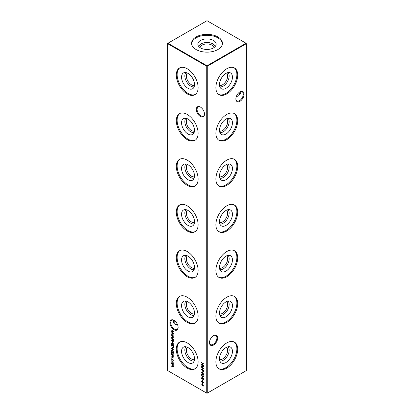 <?xml version="1.0" encoding="UTF-8"?>
<svg xmlns="http://www.w3.org/2000/svg" width="414" height="414" viewBox="0 0 414 414"><rect width="100%" height="100%" fill="white"/><g stroke="black" fill="none" stroke-linecap="round" stroke-linejoin="round"><path stroke-width="0.62" d="M228.073 72.579A8.332 4.813 -60 0 1 229.159 75.891A8.332 4.813 -60 0 1 225.972 83.783A8.332 4.813 -60 0 1 219.855 86.811M226.722 73.004A7.276 4.202 -60 0 1 227.669 75.891A7.276 4.202 -60 0 1 224.885 82.779A7.276 4.202 -60 0 1 219.549 85.429M232.435 77.123A9.144 5.278 -60 0 1 227.99 86.785A9.144 5.278 -60 0 1 220.76 88.285A9.144 5.278 -60 0 1 219.503 84.591A9.144 5.278 -60 0 1 223.053 75.876A9.144 5.278 -60 0 1 229.801 72.631A9.144 5.278 -60 0 1 232.435 77.123M234.081 67.751A15.427 8.906 -60 0 1 236.875 74.556A15.427 8.906 -60 0 1 230.412 89.797A15.427 8.906 -60 0 1 218.68 94.428M237.693 75.032A15.427 8.906 -60 0 1 230.96 90.552A15.427 8.906 -60 0 1 219.078 94.687A15.427 8.906 -60 0 1 215.88 87.623A15.427 8.906 -60 0 1 222.613 72.103A15.427 8.906 -60 0 1 234.5 67.968A15.427 8.906 -60 0 1 237.693 75.032M228.073 118.28A8.332 4.813 -60 0 1 229.159 121.592A8.332 4.813 -60 0 1 225.972 129.484A8.332 4.813 -60 0 1 219.855 132.511M226.722 118.704A7.276 4.202 -60 0 1 227.669 121.592A7.276 4.202 -60 0 1 224.885 128.475A7.276 4.202 -60 0 1 219.549 131.129M232.435 122.818A9.144 5.278 -60 0 1 227.99 132.485A9.144 5.278 -60 0 1 220.76 133.986A9.144 5.278 -60 0 1 219.503 130.286A9.144 5.278 -60 0 1 223.053 121.576A9.144 5.278 -60 0 1 229.801 118.326A9.144 5.278 -60 0 1 232.435 122.818M234.081 113.452A15.427 8.906 -60 0 1 236.875 120.257A15.427 8.906 -60 0 1 230.412 135.497A15.427 8.906 -60 0 1 218.68 140.129M237.693 120.728A15.427 8.906 -60 0 1 230.96 136.253A15.427 8.906 -60 0 1 219.078 140.382A15.427 8.906 -60 0 1 215.88 133.324A15.427 8.906 -60 0 1 222.613 117.799A15.427 8.906 -60 0 1 234.5 113.669A15.427 8.906 -60 0 1 237.693 120.728M228.073 163.98A8.332 4.813 -60 0 1 229.159 167.292A8.332 4.813 -60 0 1 225.972 175.179A8.332 4.813 -60 0 1 219.855 178.211M226.722 164.405A7.276 4.202 -60 0 1 227.669 167.292A7.276 4.202 -60 0 1 224.885 174.175A7.276 4.202 -60 0 1 219.549 176.83M232.435 168.519A9.144 5.278 -60 0 1 227.99 178.18A9.144 5.278 -60 0 1 220.76 179.686A9.144 5.278 -60 0 1 219.503 175.986A9.144 5.278 -60 0 1 223.053 167.277A9.144 5.278 -60 0 1 229.801 164.027A9.144 5.278 -60 0 1 232.435 168.519M234.081 159.152A15.427 8.906 -60 0 1 236.875 165.957A15.427 8.906 -60 0 1 230.412 181.192A15.427 8.906 -60 0 1 218.68 185.829M237.693 166.428A15.427 8.906 -60 0 1 230.96 181.953A15.427 8.906 -60 0 1 219.078 186.083A15.427 8.906 -60 0 1 215.88 179.024A15.427 8.906 -60 0 1 222.613 163.499A15.427 8.906 -60 0 1 234.5 159.369A15.427 8.906 -60 0 1 237.693 166.428M228.073 209.675A8.332 4.813 -60 0 1 229.159 212.993A8.332 4.813 -60 0 1 225.972 220.879A8.332 4.813 -60 0 1 219.855 223.912M226.722 210.105A7.276 4.202 -60 0 1 227.669 212.993A7.276 4.202 -60 0 1 224.885 219.875A7.276 4.202 -60 0 1 219.549 222.525M232.435 214.219A9.144 5.278 -60 0 1 227.99 223.881A9.144 5.278 -60 0 1 220.76 225.387A9.144 5.278 -60 0 1 219.503 221.687A9.144 5.278 -60 0 1 223.053 212.972A9.144 5.278 -60 0 1 229.801 209.727A9.144 5.278 -60 0 1 232.435 214.219M234.081 204.847A15.427 8.906 -60 0 1 236.875 211.657A15.427 8.906 -60 0 1 230.412 226.893A15.427 8.906 -60 0 1 218.68 231.529M237.693 212.128A15.427 8.906 -60 0 1 230.96 227.648A15.427 8.906 -60 0 1 219.078 231.783A15.427 8.906 -60 0 1 215.88 224.719A15.427 8.906 -60 0 1 222.613 209.199A15.427 8.906 -60 0 1 234.5 205.065A15.427 8.906 -60 0 1 237.693 212.128M228.073 255.376A8.332 4.813 -60 0 1 229.159 258.693A8.332 4.813 -60 0 1 225.972 266.58A8.332 4.813 -60 0 1 219.855 269.607M226.722 255.8A7.276 4.202 -60 0 1 227.669 258.693A7.276 4.202 -60 0 1 224.885 265.576A7.276 4.202 -60 0 1 219.549 268.225M232.435 259.92A9.144 5.278 -60 0 1 227.99 269.581A9.144 5.278 -60 0 1 220.76 271.082A9.144 5.278 -60 0 1 219.503 267.387A9.144 5.278 -60 0 1 223.053 258.672A9.144 5.278 -60 0 1 229.801 255.428A9.144 5.278 -60 0 1 232.435 259.92M234.081 250.548A15.427 8.906 -60 0 1 236.875 257.353A15.427 8.906 -60 0 1 230.412 272.593A15.427 8.906 -60 0 1 218.68 277.225M237.693 257.829A15.427 8.906 -60 0 1 230.96 273.349A15.427 8.906 -60 0 1 219.078 277.483A15.427 8.906 -60 0 1 215.88 270.42A15.427 8.906 -60 0 1 222.613 254.9A15.427 8.906 -60 0 1 234.5 250.765A15.427 8.906 -60 0 1 237.693 257.829M228.073 301.076A8.332 4.813 -60 0 1 229.159 304.388A8.332 4.813 -60 0 1 225.972 312.28A8.332 4.813 -60 0 1 219.855 315.308M226.722 301.501A7.276 4.202 -60 0 1 227.669 304.388A7.276 4.202 -60 0 1 224.885 311.271A7.276 4.202 -60 0 1 219.549 313.926M232.435 305.62A9.144 5.278 -60 0 1 227.99 315.282A9.144 5.278 -60 0 1 220.76 316.782A9.144 5.278 -60 0 1 219.503 313.082A9.144 5.278 -60 0 1 223.053 304.373A9.144 5.278 -60 0 1 229.801 301.123A9.144 5.278 -60 0 1 232.435 305.62M234.081 296.248A15.427 8.906 -60 0 1 236.875 303.053A15.427 8.906 -60 0 1 230.412 318.294A15.427 8.906 -60 0 1 218.68 322.925M237.693 303.524A15.427 8.906 -60 0 1 230.96 319.049A15.427 8.906 -60 0 1 219.078 323.179A15.427 8.906 -60 0 1 215.88 316.12A15.427 8.906 -60 0 1 222.613 300.595A15.427 8.906 -60 0 1 234.5 296.465A15.427 8.906 -60 0 1 237.693 303.524M228.073 346.777A8.332 4.813 -60 0 1 229.159 350.089A8.332 4.813 -60 0 1 225.972 357.975A8.332 4.813 -60 0 1 219.855 361.008M226.722 347.201A7.276 4.202 -60 0 1 227.669 350.089A7.276 4.202 -60 0 1 224.885 356.971A7.276 4.202 -60 0 1 219.549 359.626M232.435 351.315A9.144 5.278 -60 0 1 227.99 360.977A9.144 5.278 -60 0 1 220.76 362.483A9.144 5.278 -60 0 1 219.503 358.783A9.144 5.278 -60 0 1 223.053 350.073A9.144 5.278 -60 0 1 229.801 346.823A9.144 5.278 -60 0 1 232.435 351.315M234.081 341.948A15.427 8.906 -60 0 1 236.875 348.754A15.427 8.906 -60 0 1 230.412 363.989A15.427 8.906 -60 0 1 218.68 368.626M237.693 349.225A15.427 8.906 -60 0 1 230.96 364.75A15.427 8.906 -60 0 1 219.078 368.879A15.427 8.906 -60 0 1 215.88 361.82A15.427 8.906 -60 0 1 222.613 346.295A15.427 8.906 -60 0 1 234.5 342.166A15.427 8.906 -60 0 1 237.693 349.225M200.402 116.531A5.801 3.348 60 0 1 196.303 109.425A5.801 3.348 60 0 1 200.402 107.055L200.402 107.055A5.801 3.348 60 0 1 204.506 114.16A5.801 3.348 60 0 1 200.402 116.531M200.609 107.179A5.242 3.027 -120 0 0 198.177 107.024A5.242 3.027 -120 0 0 197.374 111.226A5.242 3.027 -120 0 0 200.8 115.848A5.242 3.027 -120 0 0 203.419 116.106A5.242 3.027 -120 0 0 204.5 113.922M174.02 329.792A5.801 3.348 60 0 1 169.916 322.687A5.801 3.348 60 0 1 174.02 320.317L174.02 320.317A5.801 3.348 60 0 1 178.123 327.427A5.801 3.348 60 0 1 174.02 329.792M174.222 320.441A5.242 3.027 -120 0 0 171.794 320.286A5.242 3.027 -120 0 0 170.992 324.488A5.242 3.027 -120 0 0 174.413 329.109A5.242 3.027 -120 0 0 177.037 329.368A5.242 3.027 -120 0 0 178.118 327.189M238.749 92.752A5.801 3.348 -120 0 0 239.778 93.559M240.544 93.859A5.242 3.027 60 0 1 239.587 93.455L239.587 93.455A5.242 3.027 60 0 1 238.692 92.808M217.697 337.922A5.801 3.348 -60 0 1 213.598 345.028A5.801 3.348 -60 0 1 209.494 342.657A5.801 3.348 -60 0 1 213.598 335.552A5.801 3.348 -60 0 1 217.697 337.922M209.5 342.419A5.242 3.027 120 0 0 210.581 344.598A5.242 3.027 120 0 0 214.618 343.196A5.242 3.027 120 0 0 216.905 337.922A5.242 3.027 120 0 0 215.823 335.521A5.242 3.027 120 0 0 213.391 335.676M244.084 94.19A5.801 3.348 -60 0 1 239.98 101.295A5.801 3.348 -60 0 1 235.876 98.93A5.801 3.348 -60 0 1 239.98 91.825A5.801 3.348 -60 0 1 244.084 94.19M235.882 98.692A5.242 3.027 120 0 0 236.963 100.871A5.242 3.027 120 0 0 241.005 99.469A5.242 3.027 120 0 0 243.292 94.19A5.242 3.027 120 0 0 242.206 91.794A5.242 3.027 120 0 0 239.778 91.944M174.222 322.056A5.801 3.348 120 0 0 175.251 321.248M175.308 321.305A5.242 3.027 -60 0 1 174.413 321.947A5.242 3.027 -60 0 1 173.456 322.356M177.735 325.192L175.376 324.276L173.202 321.248L173.456 320.141M236.265 96.695L238.624 95.779L240.798 92.752L240.544 91.644M194.145 86.811A8.332 4.813 60 0 1 188.028 83.783A8.332 4.813 60 0 1 184.841 75.891A8.332 4.813 60 0 1 185.927 72.579M194.451 85.429A7.276 4.202 60 0 1 189.115 82.779A7.276 4.202 60 0 1 186.331 75.891A7.276 4.202 60 0 1 187.278 73.004M194.497 84.591A9.144 5.278 60 0 1 193.24 88.285A9.144 5.278 60 0 1 186.01 86.785A9.144 5.278 60 0 1 181.565 77.123A9.144 5.278 60 0 1 184.199 72.631A9.144 5.278 60 0 1 190.947 75.876A9.144 5.278 60 0 1 194.497 84.591M195.32 94.428A15.427 8.906 60 0 1 183.588 89.797A15.427 8.906 60 0 1 177.125 74.556A15.427 8.906 60 0 1 179.919 67.751M198.12 87.623A15.427 8.906 60 0 1 194.922 94.687A15.427 8.906 60 0 1 183.04 90.552A15.427 8.906 60 0 1 176.307 75.032A15.427 8.906 60 0 1 179.5 67.968A15.427 8.906 60 0 1 191.387 72.103A15.427 8.906 60 0 1 198.12 87.623M194.145 132.511A8.332 4.813 60 0 1 188.028 129.484A8.332 4.813 60 0 1 184.841 121.592A8.332 4.813 60 0 1 185.927 118.28M194.451 131.129A7.276 4.202 60 0 1 189.115 128.475A7.276 4.202 60 0 1 186.331 121.592A7.276 4.202 60 0 1 187.278 118.704M194.497 130.286A9.144 5.278 60 0 1 193.24 133.986A9.144 5.278 60 0 1 186.01 132.485A9.144 5.278 60 0 1 181.565 122.818A9.144 5.278 60 0 1 184.199 118.326A9.144 5.278 60 0 1 190.947 121.576A9.144 5.278 60 0 1 194.497 130.286M195.32 140.129A15.427 8.906 60 0 1 183.588 135.497A15.427 8.906 60 0 1 177.125 120.257A15.427 8.906 60 0 1 179.919 113.452M198.12 133.324A15.427 8.906 60 0 1 194.922 140.382A15.427 8.906 60 0 1 183.04 136.253A15.427 8.906 60 0 1 176.307 120.728A15.427 8.906 60 0 1 179.5 113.669A15.427 8.906 60 0 1 191.387 117.799A15.427 8.906 60 0 1 198.12 133.324M194.145 178.211A8.332 4.813 60 0 1 188.028 175.179A8.332 4.813 60 0 1 184.841 167.292A8.332 4.813 60 0 1 185.927 163.98M194.451 176.83A7.276 4.202 60 0 1 189.115 174.175A7.276 4.202 60 0 1 186.331 167.292A7.276 4.202 60 0 1 187.278 164.405M194.497 175.986A9.144 5.278 60 0 1 193.24 179.686A9.144 5.278 60 0 1 186.01 178.18A9.144 5.278 60 0 1 181.565 168.519A9.144 5.278 60 0 1 184.199 164.027A9.144 5.278 60 0 1 190.947 167.277A9.144 5.278 60 0 1 194.497 175.986M195.32 185.829A15.427 8.906 60 0 1 183.588 181.192A15.427 8.906 60 0 1 177.125 165.957A15.427 8.906 60 0 1 179.919 159.152M198.12 179.024A15.427 8.906 60 0 1 194.922 186.083A15.427 8.906 60 0 1 183.04 181.953A15.427 8.906 60 0 1 176.307 166.428A15.427 8.906 60 0 1 179.5 159.369A15.427 8.906 60 0 1 191.387 163.499A15.427 8.906 60 0 1 198.12 179.024M194.145 223.912A8.332 4.813 60 0 1 188.028 220.879A8.332 4.813 60 0 1 184.841 212.993A8.332 4.813 60 0 1 185.927 209.675M194.451 222.525A7.276 4.202 60 0 1 189.115 219.875A7.276 4.202 60 0 1 186.331 212.993A7.276 4.202 60 0 1 187.278 210.105M194.497 221.687A9.144 5.278 60 0 1 193.24 225.387A9.144 5.278 60 0 1 186.01 223.881A9.144 5.278 60 0 1 181.565 214.219A9.144 5.278 60 0 1 184.199 209.727A9.144 5.278 60 0 1 190.947 212.972A9.144 5.278 60 0 1 194.497 221.687M195.32 231.529A15.427 8.906 60 0 1 183.588 226.893A15.427 8.906 60 0 1 177.125 211.657A15.427 8.906 60 0 1 179.919 204.847M198.12 224.719A15.427 8.906 60 0 1 194.922 231.783A15.427 8.906 60 0 1 183.04 227.648A15.427 8.906 60 0 1 176.307 212.128A15.427 8.906 60 0 1 179.5 205.065A15.427 8.906 60 0 1 191.387 209.199A15.427 8.906 60 0 1 198.12 224.719M194.145 269.607A8.332 4.813 60 0 1 188.028 266.58A8.332 4.813 60 0 1 184.841 258.693A8.332 4.813 60 0 1 185.927 255.376M194.451 268.225A7.276 4.202 60 0 1 189.115 265.576A7.276 4.202 60 0 1 186.331 258.693A7.276 4.202 60 0 1 187.278 255.8M194.497 267.387A9.144 5.278 60 0 1 193.24 271.082A9.144 5.278 60 0 1 186.01 269.581A9.144 5.278 60 0 1 181.565 259.92A9.144 5.278 60 0 1 184.199 255.428A9.144 5.278 60 0 1 190.947 258.672A9.144 5.278 60 0 1 194.497 267.387M195.32 277.225A15.427 8.906 60 0 1 183.588 272.593A15.427 8.906 60 0 1 177.125 257.353A15.427 8.906 60 0 1 179.919 250.548M198.12 270.42A15.427 8.906 60 0 1 194.922 277.483A15.427 8.906 60 0 1 183.04 273.349A15.427 8.906 60 0 1 176.307 257.829A15.427 8.906 60 0 1 179.5 250.765A15.427 8.906 60 0 1 191.387 254.9A15.427 8.906 60 0 1 198.12 270.42M194.145 315.308A8.332 4.813 60 0 1 188.028 312.28A8.332 4.813 60 0 1 184.841 304.388A8.332 4.813 60 0 1 185.927 301.076M194.451 313.926A7.276 4.202 60 0 1 189.115 311.271A7.276 4.202 60 0 1 186.331 304.388A7.276 4.202 60 0 1 187.278 301.501M194.497 313.082A9.144 5.278 60 0 1 193.24 316.782A9.144 5.278 60 0 1 186.01 315.282A9.144 5.278 60 0 1 181.565 305.62A9.144 5.278 60 0 1 184.199 301.123A9.144 5.278 60 0 1 190.947 304.373A9.144 5.278 60 0 1 194.497 313.082M195.32 322.925A15.427 8.906 60 0 1 183.588 318.294A15.427 8.906 60 0 1 177.125 303.053A15.427 8.906 60 0 1 179.919 296.248M198.12 316.12A15.427 8.906 60 0 1 194.922 323.179A15.427 8.906 60 0 1 183.04 319.049A15.427 8.906 60 0 1 176.307 303.524A15.427 8.906 60 0 1 179.5 296.465A15.427 8.906 60 0 1 191.387 300.595A15.427 8.906 60 0 1 198.12 316.12M194.145 361.008A8.332 4.813 60 0 1 188.028 357.975A8.332 4.813 60 0 1 184.841 350.089A8.332 4.813 60 0 1 185.927 346.777M194.451 359.626A7.276 4.202 60 0 1 189.115 356.971A7.276 4.202 60 0 1 186.331 350.089A7.276 4.202 60 0 1 187.278 347.201M194.497 358.783A9.144 5.278 60 0 1 193.24 362.483A9.144 5.278 60 0 1 186.01 360.977A9.144 5.278 60 0 1 181.565 351.315A9.144 5.278 60 0 1 184.199 346.823A9.144 5.278 60 0 1 190.947 350.073A9.144 5.278 60 0 1 194.497 358.783M195.32 368.626A15.427 8.906 60 0 1 183.588 363.989A15.427 8.906 60 0 1 177.125 348.754A15.427 8.906 60 0 1 179.919 341.948M198.12 361.82A15.427 8.906 60 0 1 194.922 368.879A15.427 8.906 60 0 1 183.04 364.75A15.427 8.906 60 0 1 176.307 349.225A15.427 8.906 60 0 1 179.5 342.166A15.427 8.906 60 0 1 191.387 346.295A15.427 8.906 60 0 1 198.12 361.82M200.531 40.458A9.144 5.278 180 0 1 211.124 39.475A9.144 5.278 180 0 1 216.041 44.981A9.144 5.278 180 0 1 213.469 47.92A9.144 5.278 180 0 1 204.149 49.204A9.144 5.278 180 0 1 197.959 44.981A9.144 5.278 180 0 1 200.531 40.458M198.782 46.508A8.332 4.813 180 0 1 201.106 43.905A8.332 4.813 180 0 1 209.536 42.725A8.332 4.813 180 0 1 215.218 46.508M199.827 47.465A7.276 4.202 180 0 1 201.856 45.198A7.276 4.202 180 0 1 209.21 44.169A7.276 4.202 180 0 1 214.173 47.465M191.599 43.718A15.427 8.906 180 0 1 196.091 37.891A15.427 8.906 180 0 1 212.522 35.873A15.427 8.906 180 0 1 222.401 43.718M196.091 36.95A15.427 8.906 180 0 1 212.905 35.019A15.427 8.906 180 0 1 222.427 43.242A15.427 8.906 180 0 1 217.909 49.54A15.427 8.906 180 0 1 201.095 51.471A15.427 8.906 180 0 1 191.573 43.242A15.427 8.906 180 0 1 196.091 36.95M172.798 361.241L173.083 360.729L172.452 359.569L171.815 359.999L171.986 360.961L171.619 359.88L171.872 359.28L172.436 359.331L173.28 360.858L172.948 361.158M172.628 359.471L171.815 359.999M173.28 357.981L173.052 358.322L172.866 357.499L172.079 357.794L171.619 356.982L171.836 356.578L172.074 357.561L172.861 357.266L173.13 358.276M172.912 358.089L173.249 357.768M172.7 357.489L172.441 357.789M171.882 356.889L171.619 356.982L171.836 356.578M171.981 356.816L171.815 357.085M172.224 357.587L172.612 357.21M173.114 354.415L173.254 354.891L171.484 353.804L171.023 352.666L171.531 352.009L171.22 352.754L171.872 353.866L171.644 352.992L171.888 352.449L172.452 352.511L173.28 353.944L173.052 354.462M171.246 352.055L171.531 352.009M171.531 352.236L171.22 352.754M173.756 352.449L173.756 352.873L173.771 352.459M171.815 348.65L172.058 349.68L171.619 348.567L171.826 348.05L172.98 348.635L173.28 349.53L172.964 350.094L172.405 349.975L172.405 348.314L171.815 348.65L172.591 348.21M173.901 345.664L171.644 344.588L171.924 344.52L171.619 343.589L171.862 343.04L172.452 343.102L173.28 344.551L172.943 345.11L173.901 345.664M173.016 340.655L173.28 341.514L173.016 342.067L172.447 341.99L171.619 340.551L171.846 340.013L173.016 340.655M171.644 337.788L173.254 338.942L171.644 337.788M202.192 368.377L202.42 369.485L202.192 368.377M202.192 371.503L202.42 372.61L202.192 371.503M201.67 374.965L202.56 374.836L203.714 376.352L202.56 376.564L201.401 375.017L201.592 374.598M203.714 376.352L203.522 376.781M201.67 377.982L201.882 377.542L201.996 377.816L201.628 378.163L202.001 378.877L203.202 378.463L203.714 379.384L203.341 379.845L203.212 378.696L201.996 379.105L201.401 378.034L201.882 377.542M201.996 377.816L201.628 378.163M202.974 378.763L202.203 378.913L202.865 378.412M203.714 379.384L203.341 379.845L203.481 379.426M203.207 379.56L203.678 379.12M203.377 378.598L202.927 378.701M202.71 378.913L202.26 378.95M201.965 380.549L203.714 382.991L201.458 381.687L201.965 381.755L201.965 380.549M201.965 383.674L203.714 386.117L201.458 384.813L201.965 384.88L201.965 383.674M173.254 335.847L171.644 335.149L171.924 335.081L171.619 334.145L171.862 333.601L172.452 333.663L173.28 335.112L172.954 335.676L173.254 335.847M173.756 338.906L173.756 339.33L173.771 338.916M201.458 362.55L203.657 363.818L202.756 363.528L202.756 364.827L203.657 365.578L201.458 364.31L202.529 364.698L202.529 363.399L201.458 362.55M167.686 43.703L167.686 370.602L206.736 393.15L206.736 66.245L167.686 43.703L167.686 43.398L167.949 43.242L207 65.79L246.051 43.242L207 20.7L167.949 43.242L167.686 43.703M173.28 366.613L172.514 366.799L171.644 366.297L173.083 366.462L171.644 365.029L173.083 365.189L171.644 363.533L173.254 364.46L172.974 364.527L173.28 365.345L172.892 365.712L173.135 366.959M173.28 365.345L173.544 365.189M172.514 366.576L173.249 366.364M173.275 365.262L172.98 365.438L173.249 365.091M173.28 337.55L172.467 337.772L171.644 337.296L172.767 337.689L173.083 337.394L171.644 335.671L173.254 336.598L172.964 336.66L173.114 337.938M172.767 337.689L173.254 337.296M171.644 330.201L173.844 331.578L172.038 331.619L173.844 333.736L171.644 332.804L173.228 333.249L171.644 331.366L173.233 331.36L171.82 330.103M202.192 382.634L202.42 383.742L202.192 382.634M202.192 379.509L202.42 380.616L202.192 379.509M202.192 376.58L202.42 377.687L202.192 376.58M202.394 374.121L201.514 372.652L202.405 373.873L203.041 373.195L203.714 374.391L203.041 374.789L202.394 374.121L202.637 373.982M202.669 373.723L202.389 373.599L203.041 373.195M203.714 374.391L203.274 374.618M203.434 370.426L203.657 372.119L201.401 369.485L203.434 371.606L203.434 370.426M201.458 365.06L203.657 366.431L201.856 366.473L203.657 368.595L201.458 367.658L203.041 368.103L201.458 366.219L203.046 366.214L201.634 364.957M173.927 340.391L173.254 339.853L173.052 340.127L173.052 339.739L171.644 338.699L173.254 339.366L173.927 340.391L173.683 340.525M171.644 341.954L173.901 343.48L171.644 341.954M173.766 347.719L172.716 347.874L171.644 345.959L171.644 345.172L173.844 346.446L173.538 347.998M173.28 351.341L173.052 351.683L172.866 350.86L172.079 351.155L171.619 350.342L171.836 349.939L172.074 350.922L172.861 350.627L173.13 351.636M172.912 351.45L173.249 351.129M172.964 350.699L172.441 351.144M171.882 350.244L171.619 350.342L171.836 349.939M171.981 350.177L171.815 350.446M172.224 350.948L172.612 350.57M171.644 351.326L173.254 352.48L171.644 351.326M173.28 356.361L172.467 356.583L171.644 356.112L172.767 356.506L173.083 356.206L171.644 354.482L173.254 355.409L172.964 355.471L173.114 356.749M172.767 356.506L173.254 356.107M171.8 358.12L171.8 358.545L171.8 358.12M173.016 362.198L173.28 363.062L173.016 363.611L172.447 363.539L171.619 362.1L171.846 361.562L173.016 362.198M207.264 393.15L246.314 370.602L246.314 43.703L207.264 66.245L207.264 393.15L206.736 393.15L207.264 393.15M207 65.79L206.736 66.245L207.264 66.245L207 65.79M246.051 43.242L246.314 43.703L246.051 43.242M173.544 366.462L172.778 366.649M172.778 366.421L173.347 366.307L172.778 366.421M172.726 365.122L173.347 365.039M173.223 337.819L172.897 337.71M173.031 337.539L173.347 337.239L173.031 337.539M173.021 335.64L172.736 335.475M171.882 333.974L172.007 333.549M172.716 333.736L172.079 334.119L172.716 333.736M172.71 335.231L173.347 334.854L172.71 335.231M172.447 335.381L173.083 335.004L172.452 333.891L171.815 334.269L172.447 335.381L173.264 334.9M172.628 333.787L171.815 334.269M173.683 331.459L172.038 331.619M173.528 333.337L173.264 333.229M202.192 384.254L202.192 385.01L203.145 385.558L202.332 384.171M202.192 381.128L202.192 381.884L203.145 382.438L202.332 381.046M201.665 377.884L202.146 377.387M202.26 377.666L201.892 378.013M202.565 378.655L203.129 378.261M203.471 379.41L203.755 379.079L203.471 379.41M201.665 374.867L201.747 374.556M203.631 376.678L203.108 376.559M203.45 376.414L203.709 376.269M202.234 374.67L201.934 374.82M203.61 376.378L203.346 376.528L203.491 376.233L202.56 375.063L201.628 375.156L202.56 376.336L203.688 376.119M202.037 374.701L201.628 375.156M203.227 373.33L202.405 373.873M202.653 373.444L202.736 373.107M203.631 374.727L203.305 374.639M203.315 374.416L203.755 374.101L203.315 374.416M203.315 373.278L202.881 373.619L203.315 373.278M203.051 373.428L202.617 373.77L203.051 374.566L203.491 374.251L203.051 373.428M203.683 374.137L203.051 374.566M203.497 366.312L201.856 366.473M203.341 368.196L203.077 368.082M173.28 341.912L172.705 341.84M171.882 340.365L171.996 339.961M172.705 340.142L172.079 340.515L172.705 340.142M172.705 341.607L173.347 341.245L172.705 341.607M172.441 341.762L173.083 341.4L172.441 340.298L171.815 340.665L172.441 341.762L173.264 341.296M172.622 340.194L171.815 340.665M173.005 345.069L172.736 344.914M171.882 343.413L172.007 342.989M172.716 343.175L172.079 343.558L172.716 343.175M172.71 344.671L173.347 344.293L172.71 344.671M172.447 344.821L173.083 344.443L172.452 343.33L171.815 343.708L172.447 344.821L173.264 344.339M172.628 343.227L171.815 343.708M174.03 347.563L172.98 347.724M172.98 347.496L173.839 347.248M173.621 347.589L173.616 346.544L171.872 345.535L171.929 346.58L172.716 347.646L173.621 347.589M171.882 348.365L171.981 347.993M173.228 349.944L172.669 349.825M172.762 348.36L172.405 349.975M172.669 348.164L172.079 348.5L172.669 348.164M172.866 349.711L173.347 349.276L172.866 349.711M173.073 348.785L172.602 348.453M173.264 349.323L172.933 348.862M172.602 349.861L173.083 349.426L172.602 349.861M173.264 351.445L173.005 351.393M172.591 351.062L172.079 351.155M171.882 350.192L172.1 349.783M172.876 350.415L172.39 350.761M173.036 354.462L172.752 354.296M172.24 354.001L171.748 353.649M171.287 352.511L171.794 351.859M171.908 352.795L172.038 352.397M172.71 352.578L172.105 352.966L172.71 352.578M172.721 354.053L173.347 353.696L172.721 354.053M172.457 354.203L173.083 353.851L172.447 352.733L171.841 353.121L172.457 354.203L173.264 353.742M172.628 352.63L171.841 353.121M173.223 356.63L172.897 356.521M173.031 356.351L173.347 356.056L173.031 356.351M173.264 358.089L173.005 358.032M172.591 357.701L172.079 357.794M171.882 356.832L172.1 356.428M172.876 357.054L172.39 357.401M173.062 361.091L173.347 360.578M172.716 359.419L172.079 359.844L172.716 359.419M171.882 359.668L172.017 359.228M173.28 363.461L172.705 363.383M171.882 361.914L171.996 361.51M172.705 361.691L172.079 362.064L172.705 361.691M172.705 363.156L173.347 362.793L172.705 363.156M172.441 363.311L173.083 362.949L172.441 361.846L171.815 362.214L172.441 363.311L173.264 362.84M172.622 361.743L171.815 362.214M172.98 366.716L173.243 366.566M172.974 337.684L173.238 337.534M172.892 335.433L173.155 335.283M172.001 333.85L172.265 333.7M201.778 377.878L202.042 377.728M202.306 378.872L202.57 378.717M203.346 379.503L203.61 379.353M202.943 378.691L203.207 378.536M202.772 373.407L203.036 373.252M203.336 374.598L203.6 374.442M172.897 341.809L173.161 341.654M171.996 340.251L172.26 340.096M172.892 344.872L173.155 344.722M172.001 343.289L172.265 343.139M171.981 348.267L172.245 348.117M172.902 349.851L173.166 349.701M172.964 351.424L173.228 351.269M171.95 350.192L172.214 350.042M171.401 352.278L171.665 352.123M172.902 354.26L173.166 354.11M172.022 352.681L172.286 352.531M172.974 356.501L173.238 356.345M172.964 358.063L173.228 357.913M171.95 356.832L172.214 356.682M172.007 359.528L172.271 359.378M172.897 363.352L173.161 363.202M171.996 361.8L172.26 361.645"/></g></svg>
